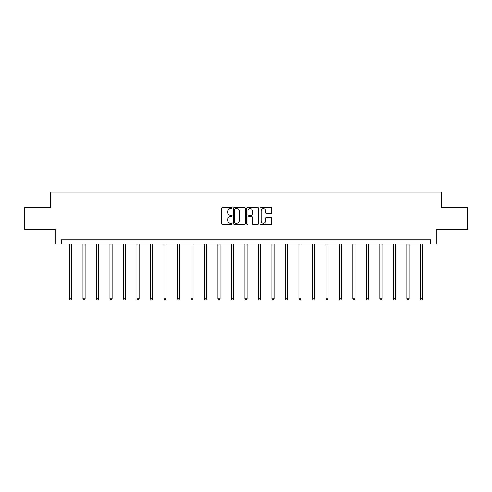 <?xml version="1.0" encoding="UTF-8"?>
<svg xmlns="http://www.w3.org/2000/svg" width="492" height="492" viewBox="0 0 492 492"><rect width="100%" height="100%" fill="white"/><g stroke="black" fill="none" stroke-linecap="round" stroke-linejoin="round"><path stroke-width="0.74" d="M232.156 208.03A0.597 0.597 0 0 0 231.566 207.433L222.538 207.433A0.849 0.849 0 0 0 221.689 208.282L221.689 223.571A0.849 0.849 0 0 0 222.538 224.42L231.566 224.42A0.597 0.597 0 0 0 232.156 223.823A0.597 0.597 0 0 0 231.566 223.233L230.397 223.233A2.718 2.718 0 0 1 227.679 220.514L227.679 219.241A2.718 2.718 0 0 1 230.397 216.523L231.566 216.523A0.597 0.597 0 0 0 232.156 215.927A0.597 0.597 0 0 0 231.566 215.33L230.397 215.33A2.718 2.718 0 0 1 227.679 212.612L227.679 211.339A2.718 2.718 0 0 1 230.397 208.62L231.566 208.62A0.597 0.597 0 0 0 232.156 208.03M270.821 213.423A0.849 0.849 0 0 0 271.67 212.575L271.67 208.282A0.849 0.849 0 0 0 270.821 207.433L260.797 207.433A0.849 0.849 0 0 0 259.948 208.282L259.948 223.571A0.849 0.849 0 0 0 260.797 224.42L270.821 224.42A0.849 0.849 0 0 0 271.67 223.571L271.67 218.387A0.849 0.849 0 0 0 270.821 217.538L266.529 217.538A0.849 0.849 0 0 0 265.68 218.387L265.68 220.957A2.269 2.269 0 0 1 263.411 223.233A2.269 2.269 0 0 1 261.135 220.957L261.135 210.896A2.269 2.269 0 0 1 263.411 208.62A2.269 2.269 0 0 1 265.68 210.896L265.68 212.575A0.849 0.849 0 0 0 266.529 213.423L270.821 213.423M430.629 244.044L436.687 244.044L436.687 229.34L467.4 229.34L467.4 207.71L441.619 207.71L441.619 192.132L50.381 192.132L50.381 207.71L24.6 207.71L24.6 229.34L55.313 229.34L55.313 244.044L430.629 244.044L430.629 239.721L61.371 239.721L61.371 244.044M245.256 208.282A0.849 0.849 0 0 0 244.407 207.433L234.389 207.433A0.849 0.849 0 0 0 233.54 208.282L233.54 223.571A0.849 0.849 0 0 0 234.389 224.42L244.407 224.42A0.849 0.849 0 0 0 245.256 223.571L245.256 208.282M247.593 207.433L257.611 207.433A0.849 0.849 0 0 1 258.46 208.282L258.46 223.571A0.849 0.849 0 0 1 257.611 224.42L253.325 224.42A0.849 0.849 0 0 1 252.476 223.571L252.476 217.372A0.849 0.849 0 0 0 251.627 216.523L248.78 216.523A0.849 0.849 0 0 0 247.931 217.372L247.931 223.823A0.597 0.597 0 0 1 247.335 224.42A0.597 0.597 0 0 1 246.744 223.823L246.744 208.282A0.849 0.849 0 0 1 247.593 207.433M235.324 208.62A0.597 0.597 0 0 0 234.727 209.217L234.727 222.636A0.597 0.597 0 0 0 235.324 223.233L236.554 223.233A2.718 2.718 0 0 0 239.272 220.514L239.272 211.339A2.718 2.718 0 0 0 236.554 208.62L235.324 208.62M252.476 210.939A2.269 2.269 0 0 0 250.207 208.663A2.269 2.269 0 0 0 247.931 210.939L247.931 214.481A0.849 0.849 0 0 0 248.78 215.33L251.627 215.33A0.849 0.849 0 0 0 252.476 214.481L252.476 210.939M69.458 244.044L69.458 298.742L71.623 298.742L71.623 244.044M71.623 298.742L70.971 299.868L70.11 299.868L69.458 298.742M82.957 244.044L82.957 298.742L85.122 298.742L85.122 244.044M85.122 298.742L84.47 299.868L83.603 299.868L82.957 298.742M96.45 244.044L96.45 298.742L98.615 298.742L98.615 244.044M98.615 298.742L97.97 299.868L97.102 299.868L96.45 298.742M109.95 244.044L109.95 298.742L112.115 298.742L112.115 244.044M112.115 298.742L111.463 299.868L110.602 299.868L109.95 298.742M123.449 244.044L123.449 298.742L125.608 298.742L125.608 244.044M125.608 298.742L124.962 299.868L124.095 299.868L123.449 298.742M136.942 244.044L136.942 298.742L139.107 298.742L139.107 244.044M139.107 298.742L138.455 299.868L137.594 299.868L136.942 298.742M150.441 244.044L150.441 298.742L152.606 298.742L152.606 244.044M152.606 298.742L151.954 299.868L151.087 299.868L150.441 298.742M163.941 244.044L163.941 298.742L166.099 298.742L166.099 244.044M166.099 298.742L165.453 299.868L164.586 299.868L163.941 298.742M177.434 244.044L177.434 298.742L179.598 298.742L179.598 244.044M179.598 298.742L178.947 299.868L178.086 299.868L177.434 298.742M190.933 244.044L190.933 298.742L193.092 298.742L193.092 244.044M193.092 298.742L192.446 299.868L191.579 299.868L190.933 298.742M204.426 244.044L204.426 298.742L206.591 298.742L206.591 244.044M206.591 298.742L205.945 299.868L205.078 299.868L204.426 298.742M217.925 244.044L217.925 298.742L220.09 298.742L220.09 244.044M220.09 298.742L219.438 299.868L218.571 299.868L217.925 298.742M231.424 244.044L231.424 298.742L233.583 298.742L233.583 244.044M233.583 298.742L232.937 299.868L232.07 299.868L231.424 298.742M244.918 244.044L244.918 298.742L247.082 298.742L247.082 244.044M247.082 298.742L246.43 299.868L245.57 299.868L244.918 298.742M258.417 244.044L258.417 298.742L260.575 298.742L260.575 244.044M260.575 298.742L259.93 299.868L259.063 299.868L258.417 298.742M271.91 244.044L271.91 298.742L274.075 298.742L274.075 244.044M274.075 298.742L273.429 299.868L272.562 299.868L271.91 298.742M285.409 244.044L285.409 298.742L287.574 298.742L287.574 244.044M287.574 298.742L286.922 299.868L286.055 299.868L285.409 298.742M298.908 244.044L298.908 298.742L301.067 298.742L301.067 244.044M301.067 298.742L300.421 299.868L299.554 299.868L298.908 298.742M312.402 244.044L312.402 298.742L314.566 298.742L314.566 244.044M314.566 298.742L313.914 299.868L313.053 299.868L312.402 298.742M325.901 244.044L325.901 298.742L328.059 298.742L328.059 244.044M328.059 298.742L327.414 299.868L326.547 299.868L325.901 298.742M339.394 244.044L339.394 298.742L341.559 298.742L341.559 244.044M341.559 298.742L340.913 299.868L340.046 299.868L339.394 298.742M352.893 244.044L352.893 298.742L355.058 298.742L355.058 244.044M355.058 298.742L354.406 299.868L353.545 299.868L352.893 298.742M366.392 244.044L366.392 298.742L368.551 298.742L368.551 244.044M368.551 298.742L367.905 299.868L367.038 299.868L366.392 298.742M379.886 244.044L379.886 298.742L382.05 298.742L382.05 244.044M382.05 298.742L381.398 299.868L380.537 299.868L379.886 298.742M393.385 244.044L393.385 298.742L395.55 298.742L395.55 244.044M395.55 298.742L394.898 299.868L394.031 299.868L393.385 298.742M406.878 244.044L406.878 298.742L409.043 298.742L409.043 244.044M409.043 298.742L408.397 299.868L407.53 299.868L406.878 298.742M420.377 244.044L420.377 298.742L422.542 298.742L422.542 244.044M422.542 298.742L421.89 299.868L421.029 299.868L420.377 298.742"/></g></svg>
